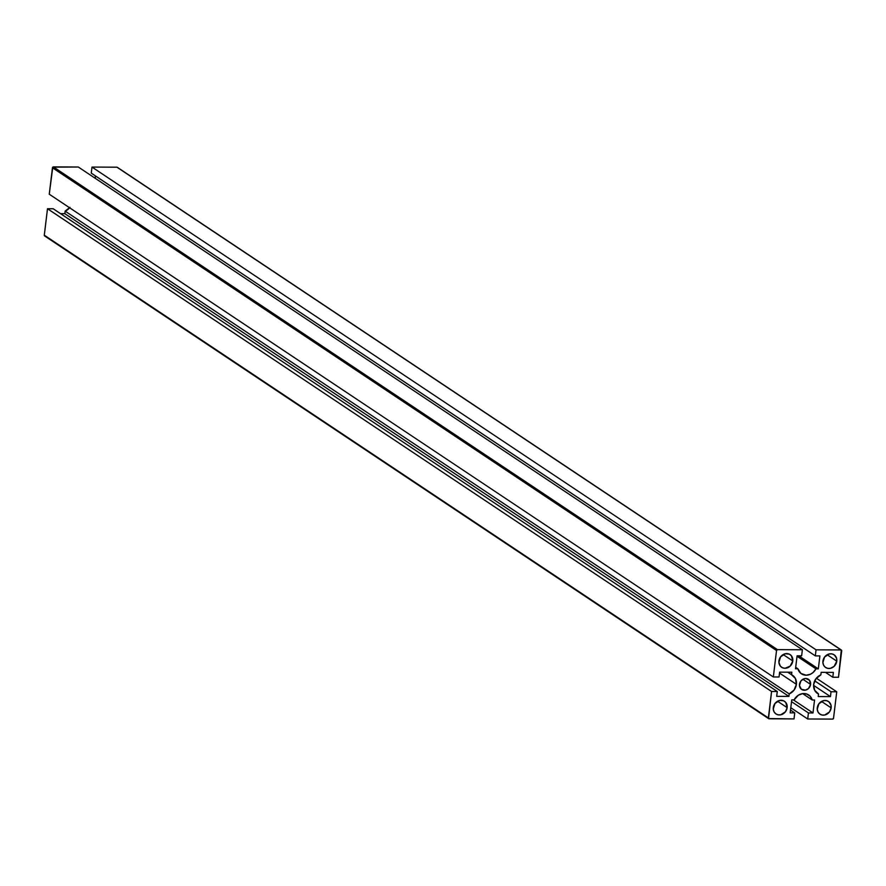 <?xml version="1.0" encoding="UTF-8"?>
<svg xmlns="http://www.w3.org/2000/svg" width="886" height="886" viewBox="0 0 886 886"><rect width="100%" height="100%" fill="white"/><g stroke="black" fill="none" stroke-linecap="round" stroke-linejoin="round"><path stroke-width="1.33" d="M836.783 661.166A7.631 6.667 -56.3 0 1 825.619 667.479A7.631 6.667 -56.3 0 1 822.928 661.1A7.631 6.667 -56.3 0 1 834.091 654.787A7.631 6.667 -56.3 0 1 836.783 661.166L827.159 654.754L836.783 661.166L836.594 658.353L834.446 655.042L832.076 653.934L829.374 653.923L824.589 657.024L822.895 662.54L823.603 665.198L825.265 667.224L827.635 668.343L830.337 668.354L834.125 666.361L836.783 661.166M792.793 660.967A7.631 6.667 -56.3 0 1 781.64 667.28A7.631 6.667 -56.3 0 1 778.949 660.901A7.631 6.667 -56.3 0 1 790.102 654.588A7.631 6.667 -56.3 0 1 792.793 660.967L783.18 654.555L792.793 660.967L791.397 655.762L789.337 654.156L785.395 653.724L780.61 656.825L778.905 662.34L780.344 666.106L782.393 667.712L784.985 668.288L790.135 666.15L792.793 660.967M831.134 707.848A7.631 6.667 -56.3 0 1 819.971 714.16A7.631 6.667 -56.3 0 1 817.28 707.781A7.631 6.667 -56.3 0 1 828.443 701.468A7.631 6.667 -56.3 0 1 831.134 707.848L821.51 701.435L831.134 707.848L830.946 705.034L828.798 701.723L826.428 700.616L823.725 700.605L818.941 703.705L817.246 709.221L817.955 711.868L819.616 713.906L821.986 715.013L824.689 715.035L829.473 711.923L831.134 707.848M787.145 707.648A7.631 6.667 -56.3 0 1 775.992 713.961A7.631 6.667 -56.3 0 1 773.301 707.582A7.631 6.667 -56.3 0 1 784.453 701.269A7.631 6.667 -56.3 0 1 787.145 707.648L777.531 701.236L787.145 707.648L785.749 702.443L783.689 700.837L779.746 700.405L774.962 703.506L773.256 709.022L773.965 711.668L775.638 713.706L777.997 714.814L780.699 714.825L785.483 711.724L787.145 707.648M810.579 684.402A6.102 5.338 -56.3 0 1 801.653 689.452A6.102 5.338 -56.3 0 1 799.493 684.346A6.102 5.338 -56.3 0 1 808.42 679.296A6.102 5.338 -56.3 0 1 810.579 684.402L802.882 679.274L810.579 684.402L809.461 680.238L805.751 678.499L803.58 678.931L800.822 681.09L799.471 685.498L801.365 689.253L805.418 690.15L808.453 688.555L810.579 684.402M796.403 684.335L779.514 673.072L796.403 684.335A10.765 9.425 -56.3 0 1 789.216 693.893L788.905 696.407L776.69 696.352L777.277 691.512L771.573 691.49L47.501 208.731L44.3 235.189A0.897 0.786 123.7 0 0 45.009 236.053L768.372 717.937L44.3 235.189L47.501 208.731L53.204 208.764L777.277 691.512L53.204 208.764L47.501 208.731L771.573 691.49L777.277 691.512L776.69 696.352L788.905 696.407L64.833 213.659L788.905 696.407L789.216 693.893L65.143 211.134L789.216 693.893L794.055 690.094L796.403 684.335L795.451 678.565L791.53 674.733A10.765 9.425 -56.3 0 1 792.605 675.331A10.765 9.425 -56.3 0 1 796.403 684.335M787.72 672.186L791.53 674.733L791.84 672.208L779.625 672.153L791.84 672.208L791.53 674.733L787.72 672.186M802.65 693.616L812.185 699.973L814.555 699.984L812.994 712.953L808.431 712.931L807.7 718.989L790.799 707.726L807.7 718.989L808.431 712.931L791.53 701.668L808.431 712.931L812.994 712.953L793.391 699.896L812.994 712.953L814.555 699.984L812.185 699.973L802.65 693.616M794.122 699.896A10.765 9.425 -56.3 0 1 808.652 694.956A10.765 9.425 -56.3 0 1 812.185 699.973L810.169 696.252L806.714 694.004L802.483 693.649L798.286 695.255L794.122 699.896L791.752 699.885L790.179 712.853L791.752 699.885L794.122 699.896M790.522 710.051L794.742 712.876L790.179 712.853L794.742 712.876L790.522 710.051M794.011 718.923L794.742 712.876L794.011 718.923L769.081 718.812A0.897 0.786 -56.3 0 1 768.372 717.937L771.573 691.49L768.539 718.557L794.011 718.923M69.983 207.335L65.143 211.134L64.833 213.659L60.514 213.637L64.833 213.659L65.143 211.134A10.765 9.425 123.7 0 0 69.629 207.789M779.038 676.993L779.625 672.153L779.038 676.993L773.334 676.97L779.038 676.993M49.262 194.211L773.334 676.97L776.535 650.512L52.462 167.764L49.262 194.211L773.334 676.97L776.535 650.512A0.897 0.786 -56.3 0 1 777.454 649.648L53.382 166.9A0.897 0.786 123.7 0 0 52.462 167.764L776.535 650.512L777.454 649.648L802.384 649.77L78.3 167.011L53.382 166.9L777.454 649.648L802.384 649.77L78.3 167.011L52.772 167.155L49.262 194.211M801.642 655.817L802.384 649.77L801.642 655.817L797.09 655.795L801.642 655.817M795.517 668.764L797.09 655.795L795.517 668.764L797.887 668.775L795.517 668.764M795.694 667.313L797.887 668.775L795.694 667.313M815.951 668.852A10.765 9.425 -56.3 0 1 801.431 673.803A10.765 9.425 -56.3 0 1 797.887 668.775L800.933 673.438L806.149 675.21L810.446 674.235L813.027 672.563L815.951 668.852L818.321 668.864L798.729 655.806L818.321 668.864L819.893 655.906L818.321 668.864L815.951 668.852L797.035 656.249L815.951 668.852M95.201 178.274L95.478 175.949L95.201 178.274M117.572 167.631A0.897 0.786 123.7 0 0 116.919 167.188L91.989 167.077L91.258 173.124L815.33 655.884L819.893 655.906L815.33 655.884L91.258 173.124L91.989 167.077L816.061 649.826L815.33 655.884L816.061 649.826L840.991 649.947L116.919 167.188L91.989 167.077L816.061 649.826L840.991 649.947A0.897 0.786 -56.3 0 1 841.7 650.811L838.499 677.269L832.796 677.236L838.499 677.269L841.29 650.014L117.461 167.443M825.486 672.363L832.796 677.236L825.486 672.363M833.383 672.396L832.796 677.236L833.383 672.396L821.167 672.341L833.383 672.396M820.857 674.866L821.167 672.341L820.857 674.866L816.017 678.665L813.669 684.413L814.622 690.183L818.542 694.026A10.765 9.425 -56.3 0 1 817.468 693.417A10.765 9.425 -56.3 0 1 813.769 683.737A10.765 9.425 -56.3 0 1 820.857 674.866M816.504 692.664L818.542 694.026L818.232 696.551L830.459 696.606L818.232 696.551L818.542 694.026L816.504 692.664M813.603 685.365L830.459 696.606L813.603 685.365M814.699 680.858L831.035 691.756L830.459 696.606L831.035 691.756L814.699 680.858M816.371 678.211L836.738 691.789L831.035 691.756L836.738 691.789L833.538 718.236A0.897 0.786 -56.3 0 1 832.618 719.1L807.7 718.989L832.618 719.1L833.538 718.236L836.738 691.789L816.371 678.211M44.621 235.942L768.694 718.69M117.306 167.31L841.379 650.058"/></g></svg>
